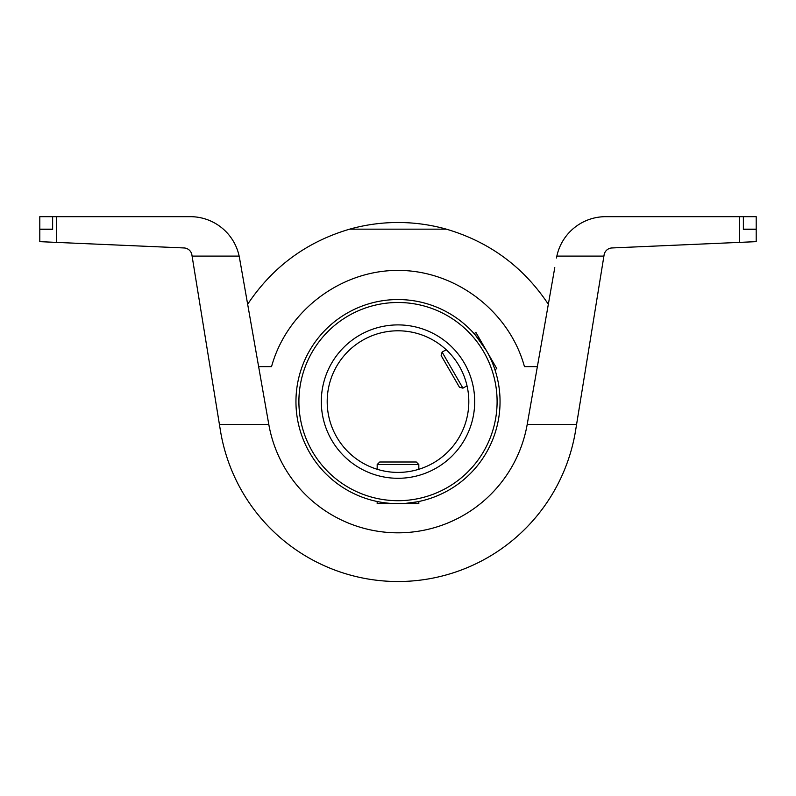 <?xml version="1.0" encoding="UTF-8"?>
<svg xmlns="http://www.w3.org/2000/svg" width="796" height="796" viewBox="0 0 796 796"><rect width="100%" height="100%" fill="white"/><g stroke="black" fill="none" stroke-linecap="round" stroke-linejoin="round"><path stroke-width="1.19" d="M258.63 366.618L271.545 366.618C286.779 311.117 340.449 270.282 398 270.401C455.551 270.282 509.221 311.117 524.455 366.618L537.37 366.618M548.335 304.261C523.45 266.889 489.47 241.865 446.397 229.168A179.1 179.1 0 0 0 349.603 229.168L446.397 229.168M349.603 229.168C306.53 241.865 272.55 266.889 247.665 304.261M52.626 229.168L52.626 216.671L39.8 216.671L39.8 229.168L52.626 229.168M554.782 267.615L527.201 424.437A131.201 131.201 0 0 1 268.799 424.437L219.417 424.437L220.393 430.437A179.936 179.936 0 0 0 575.607 430.437L604.094 254.949A8.328 8.328 0 0 1 611.955 247.954L756.2 241.656L756.2 229.586L743.374 229.586L743.374 216.671L756.2 216.671L756.2 229.168L743.374 229.168L743.374 216.671L720.798 216.671M486.386 350.598L475.302 334.987M378.966 501.858L380.398 502.117M405.771 503.351L417.034 501.858M327.196 401.602A70.804 70.804 0 0 0 433.402 462.924A70.804 70.804 0 0 0 433.402 340.28A70.804 70.804 0 0 0 327.196 401.602M295.953 401.602A102.047 102.047 0 0 0 449.024 489.978A102.047 102.047 0 0 0 449.024 313.226A102.047 102.047 0 0 0 295.953 401.602M298.898 401.602A99.102 99.102 0 0 0 447.551 487.421A99.102 99.102 0 0 0 447.551 315.773A99.102 99.102 0 0 0 298.898 401.602M321.305 401.602A76.695 76.695 0 0 0 436.347 468.018A76.695 76.695 0 0 0 436.347 335.176A76.695 76.695 0 0 0 321.305 401.602M377.175 501.5L377.175 503.649L418.825 503.649L418.825 501.5M418.825 464.546L377.175 464.546L379.732 461.998L416.268 461.998L418.825 464.546L418.825 469.272M377.175 464.546L377.175 469.272M494.923 369.692L496.784 368.618L475.958 332.539L474.098 333.614M442.098 352.091L462.924 388.159L459.441 387.224L441.163 355.583L442.098 352.091L446.198 349.733M462.924 388.159L467.023 385.801M56.456 242.392L39.8 241.656L39.8 229.586L52.626 229.586L52.626 216.671L56.456 216.671L56.456 242.392L184.045 247.954A8.328 8.328 0 0 1 191.906 254.949L192.085 256.093L239.148 256.093A49.979 49.979 0 0 0 190.294 216.671L56.456 216.671M641.656 216.671L605.706 216.671A49.979 49.979 0 0 0 556.852 256.093L556.484 257.994M739.544 242.392L739.544 216.671L605.706 216.671M239.148 256.093L241.218 267.615M219.417 424.437L192.085 256.093M603.915 256.093L556.852 256.093M576.583 424.437L527.201 424.437M268.799 424.437L239.516 257.994"/></g></svg>
